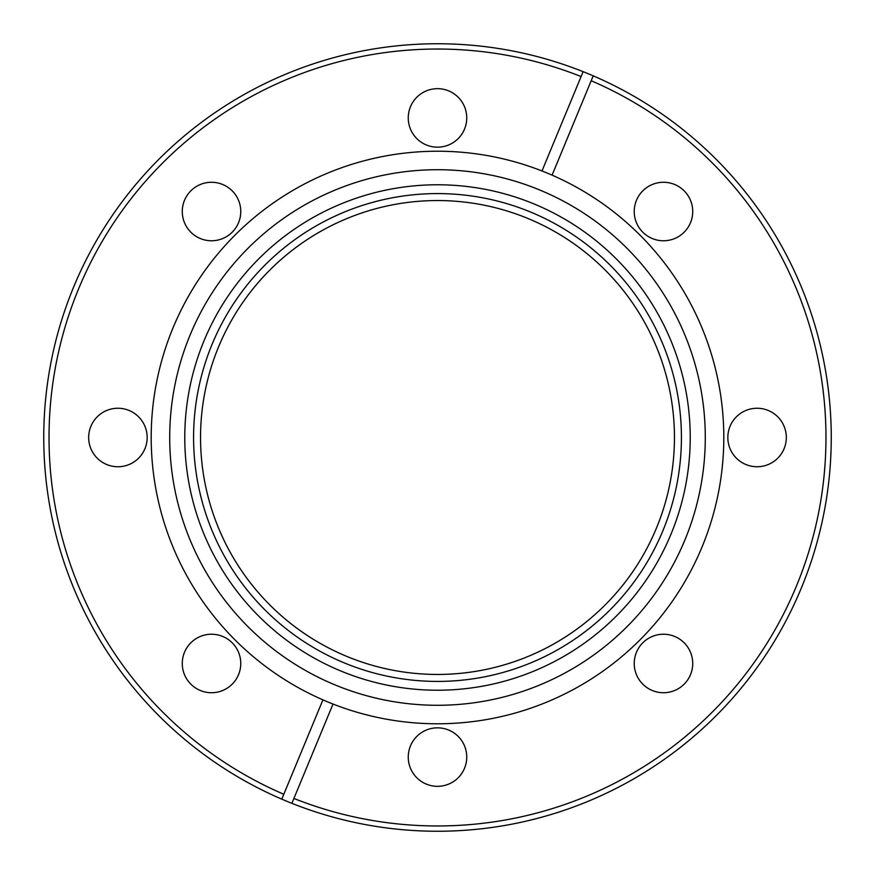<?xml version="1.0" encoding="UTF-8"?>
<svg xmlns="http://www.w3.org/2000/svg" width="875" height="875" viewBox="0 0 875 875"><rect width="100%" height="100%" fill="white"/><g stroke="black" fill="none" stroke-linecap="round" stroke-linejoin="round"><path stroke-width="1.31" d="M211.52 240.767A29.247 29.247 0 0 1 182.273 211.52A29.247 29.247 0 0 1 211.52 182.273A29.247 29.247 0 0 1 240.767 211.52A29.247 29.247 0 0 1 211.52 240.767M117.917 466.747A29.247 29.247 0 0 1 88.67 437.5A29.247 29.247 0 0 1 117.917 408.253A29.247 29.247 0 0 1 147.164 437.5A29.247 29.247 0 0 1 117.917 466.747M211.52 692.727A29.247 29.247 0 0 1 182.273 663.48A29.247 29.247 0 0 1 211.52 634.233A29.247 29.247 0 0 1 240.767 663.48A29.247 29.247 0 0 1 211.52 692.727M437.5 786.33A29.247 29.247 0 0 1 408.253 757.083A29.247 29.247 0 0 1 437.5 727.836A29.247 29.247 0 0 1 466.747 757.083A29.247 29.247 0 0 1 437.5 786.33M663.48 692.727A29.247 29.247 0 0 1 634.233 663.48A29.247 29.247 0 0 1 663.48 634.233A29.247 29.247 0 0 1 692.727 663.48A29.247 29.247 0 0 1 663.48 692.727M757.083 466.747A29.247 29.247 0 0 1 727.836 437.5A29.247 29.247 0 0 1 757.083 408.253A29.247 29.247 0 0 1 786.33 437.5A29.247 29.247 0 0 1 757.083 466.747M663.48 240.767A29.247 29.247 0 0 1 634.233 211.52A29.247 29.247 0 0 1 663.48 182.273A29.247 29.247 0 0 1 692.727 211.52A29.247 29.247 0 0 1 663.48 240.767M437.5 147.164A29.247 29.247 0 0 1 408.253 117.917A29.247 29.247 0 0 1 437.5 88.67A29.247 29.247 0 0 1 466.747 117.917A29.247 29.247 0 0 1 437.5 147.164M437.5 43.75A393.75 393.75 0 0 1 823.145 516.994A393.75 393.75 0 0 1 281.783 799.148A393.75 393.75 0 0 1 437.5 43.75M437.5 723.778A286.278 286.278 0 0 1 333.014 704.036L293.902 798.448A388.467 388.467 0 0 0 796.392 586.162A388.467 388.467 0 0 0 591.194 80.73L552.081 175.142A286.278 286.278 0 0 1 437.5 723.778M322.919 699.858A286.278 286.278 0 0 1 437.5 151.222A286.278 286.278 0 0 1 541.986 170.964L581.098 76.552A388.467 388.467 0 0 0 57.039 359.034A388.467 388.467 0 0 0 283.806 794.27L322.919 699.858A286.278 286.278 0 0 0 333.014 704.036M281.783 799.148L283.806 794.27L281.783 799.148M437.5 169.717A267.783 267.783 0 0 1 705.283 437.5A267.783 267.783 0 0 1 437.5 705.283A267.783 267.783 0 0 1 169.717 437.5A267.783 267.783 0 0 1 437.5 169.717M437.5 690.222A252.722 252.722 0 0 1 184.778 437.5A252.722 252.722 0 0 1 437.5 184.778A252.722 252.722 0 0 1 690.222 437.5A252.722 252.722 0 0 1 437.5 690.222M437.5 193.583A243.917 243.917 0 0 1 681.417 437.5A243.917 243.917 0 0 1 437.5 681.417A243.917 243.917 0 0 1 193.583 437.5A243.917 243.917 0 0 1 437.5 193.583M437.5 200.55A236.95 236.95 0 0 0 200.55 437.5A236.95 236.95 0 0 0 437.5 674.45A236.95 236.95 0 0 0 674.45 437.5A236.95 236.95 0 0 0 437.5 200.55M552.081 175.142A286.278 286.278 0 0 0 541.986 170.964M581.098 76.552L583.122 71.662L581.098 76.552M593.217 75.852L591.194 80.73L593.217 75.852M293.902 798.448L291.878 803.337L293.902 798.448"/></g></svg>
